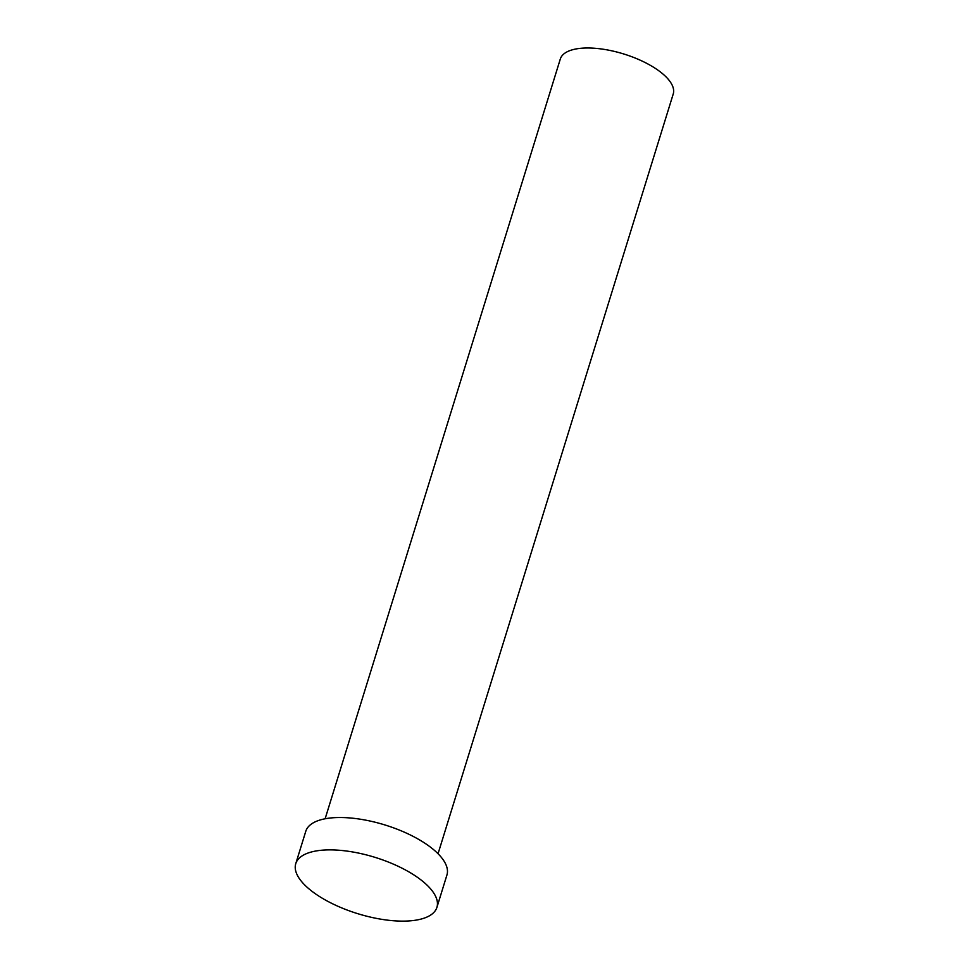 <?xml version="1.0" encoding="UTF-8"?>
<svg xmlns="http://www.w3.org/2000/svg" width="969" height="969" viewBox="0 0 969 969"><rect width="100%" height="100%" fill="white"/><g stroke="black" fill="none" stroke-linecap="round" stroke-linejoin="round"><path stroke-width="1.45" d="M325.124 818.781L560.312 59.012A59.097 23.571 17.2 0 1 596.88 48.45A59.097 23.571 17.2 0 1 654.862 68.072A59.097 23.571 17.2 0 1 673.237 93.969L438.049 853.737M295.763 863.658L305.78 831.293A73.874 29.458 17.2 0 1 351.493 818.09A73.874 29.458 17.2 0 1 423.974 842.618A73.874 29.458 17.2 0 1 446.939 874.983L436.922 907.347A73.874 29.458 17.2 0 1 391.197 920.55A73.874 29.458 17.2 0 1 318.728 896.022A73.874 29.458 17.2 0 1 295.763 863.658A73.874 29.458 17.2 0 1 341.476 850.455A73.874 29.458 17.2 0 1 413.957 874.983A73.874 29.458 17.2 0 1 436.922 907.347"/></g></svg>
